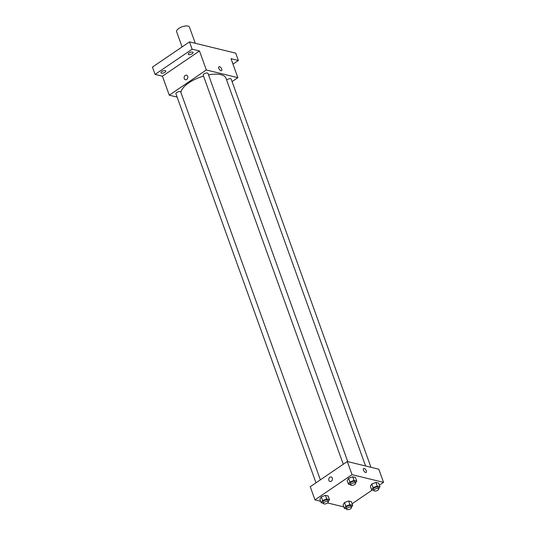 <?xml version="1.0" encoding="UTF-8"?>
<svg xmlns="http://www.w3.org/2000/svg" width="536" height="536" viewBox="0 0 536 536"><rect width="100%" height="100%" fill="white"/><g stroke="black" fill="none" stroke-linecap="round" stroke-linejoin="round"><path stroke-width="0.8" d="M195.278 43.295L189.463 27.135A6.821 2.814 160.2 0 0 182.099 26.8A6.821 2.814 160.2 0 0 176.632 31.758L182.093 46.927M177.135 97.103L169.276 95.18L162.435 76.192L155.085 74.397L152.452 67.094L189.51 41.882L235.74 53.164L238.366 60.474L232.979 64.139M155.085 74.397L192.136 49.191L189.51 41.882M192.136 49.191L199.493 50.98L206.333 69.975L237.85 77.666L231.009 58.679L238.366 60.474M218.929 66.772A2.345 1.132 -124.2 0 1 221.696 69.064A2.345 1.132 -124.2 0 1 221.569 70.645A2.345 1.132 -124.2 0 1 219.318 69.345A2.345 1.132 -124.2 0 1 218.929 66.772A2.345 1.132 -124.2 0 1 221.696 69.064A2.345 1.132 -124.2 0 1 221.569 70.645M232.128 61.774A2.559 1.059 -19.8 0 1 232.47 62.096A2.559 1.059 -19.8 0 1 232.41 62.565M165.242 70.638A2.559 1.059 -19.8 0 1 165.798 71.033A2.559 1.059 -19.8 0 1 164.398 72.615A2.559 1.059 -19.8 0 1 161.537 73.164A2.559 1.059 -19.8 0 1 160.981 72.769A2.559 1.059 -19.8 0 1 162.381 71.188A2.559 1.059 -19.8 0 1 165.242 70.638M192.518 52.086A2.559 1.059 -19.8 0 1 193.067 52.481A2.559 1.059 -19.8 0 1 191.667 54.062A2.559 1.059 -19.8 0 1 188.813 54.612A2.559 1.059 -19.8 0 1 188.257 54.216A2.559 1.059 -19.8 0 1 189.657 52.635A2.559 1.059 -19.8 0 1 192.518 52.086M162.435 76.192L199.493 50.98M365.579 465.978L226.018 78.343A23.865 9.849 160.2 0 0 208.517 74.873M203.519 76.085A23.865 9.849 160.2 0 0 180.9 92.46M169.276 95.18L206.333 69.975M237.85 77.666L232.095 81.586M320.361 479.834L180.733 92.004A2.559 1.059 160.2 0 0 177.972 91.877A2.559 1.059 160.2 0 0 175.922 93.74L315.992 482.809M370.959 467.292L231.204 79.114A2.559 1.059 160.2 0 0 229.207 78.765A2.559 1.059 160.2 0 0 226.648 80.092M347.757 461.63L208.008 73.452A2.559 1.059 160.2 0 0 205.241 73.325A2.559 1.059 160.2 0 0 203.198 75.187L343.268 464.256M185.409 79.743A2.345 1.809 103.7 0 1 184.123 77.854A2.345 1.809 103.7 0 1 185.242 75.455A2.345 1.809 103.7 0 1 186.521 75.187A2.345 1.809 103.7 0 1 187.721 77.894A2.345 1.809 103.7 0 1 185.409 79.743A2.345 1.809 103.7 0 1 184.116 77.854A2.345 1.809 103.7 0 1 185.242 75.455A2.345 1.809 103.7 0 1 186.521 75.187M320.649 501.254L314.974 499.874L310.237 486.722L347.295 461.516L378.811 469.208L383.548 482.353L379.388 485.187M314.974 499.874L352.025 474.662L347.295 461.516M352.025 474.662L383.548 482.353M363.576 468.538A2.345 1.132 -124.2 0 1 366.336 470.829A2.345 1.132 -124.2 0 1 366.215 472.41A2.345 1.132 -124.2 0 1 363.957 471.111A2.345 1.132 -124.2 0 1 363.576 468.538A2.345 1.132 -124.2 0 1 366.336 470.829A2.345 1.132 -124.2 0 1 366.209 472.41M323.375 503.297L321.198 502.768L319.878 499.117L321.292 496.892L325.439 495.338L328.166 496.001L325.439 495.338L321.292 496.892L322.612 500.544L326.752 498.989L329.486 499.653L328.213 501.649M373.847 490.407L371.662 489.877L370.349 486.226L371.763 484.001L375.91 482.447L378.637 483.11L375.91 482.447L371.763 484.001L373.083 487.653L377.223 486.098L379.957 486.762L378.684 488.758M343.851 506.915L327.59 502.949M372.272 490.025L352.112 503.74M350.645 484.745L348.467 484.216L347.154 480.564L348.567 478.34L352.708 476.785L355.442 477.449L352.708 476.785L348.567 478.34L349.881 481.991L354.028 480.437L356.755 481.1L355.489 483.097M346.571 508.959L344.393 508.43L343.08 504.778L344.494 502.554L348.635 500.999L351.368 501.663L348.635 500.999L344.494 502.554L345.807 506.205L349.954 504.651L352.681 505.314L351.415 507.311M330.049 481.509A2.345 1.809 103.7 0 1 328.762 479.62A2.345 1.809 103.7 0 1 329.881 477.221A2.345 1.809 103.7 0 1 331.161 476.953A2.345 1.809 103.7 0 1 332.367 479.66A2.345 1.809 103.7 0 1 330.049 481.509A2.345 1.809 103.7 0 1 328.762 479.62A2.345 1.809 103.7 0 1 329.881 477.221A2.345 1.809 103.7 0 1 331.161 476.953M344.393 508.43L345.807 506.205M351.469 507.465L350.946 506.004A2.559 1.059 160.2 0 0 348.179 505.877A2.559 1.059 160.2 0 0 346.129 507.739L346.658 509.2A2.559 1.059 160.2 0 0 348.206 509.622A2.559 1.059 160.2 0 0 350.638 508.718A2.559 1.059 160.2 0 0 351.469 507.465A2.559 1.059 160.2 0 0 348.708 507.337A2.559 1.059 160.2 0 0 346.658 509.2M349.954 504.651L348.635 500.999M352.681 505.314L351.368 501.663M343.08 504.778L344.494 502.554M321.198 502.768L322.612 500.544M328.273 501.803L327.744 500.343A2.559 1.059 160.2 0 0 324.984 500.215A2.559 1.059 160.2 0 0 322.933 502.078L323.456 503.538A2.559 1.059 160.2 0 0 325.01 503.961A2.559 1.059 160.2 0 0 327.442 503.056A2.559 1.059 160.2 0 0 328.273 501.803A2.559 1.059 160.2 0 0 325.506 501.676A2.559 1.059 160.2 0 0 323.456 503.538M326.752 498.989L325.439 495.338M329.486 499.653L328.166 496.001M319.878 499.117L321.292 496.892M371.662 489.877L373.083 487.653M378.744 488.912L378.215 487.452A2.559 1.059 160.2 0 0 375.455 487.325A2.559 1.059 160.2 0 0 373.404 489.187L373.927 490.648A2.559 1.059 160.2 0 0 375.481 491.07A2.559 1.059 160.2 0 0 377.913 490.165A2.559 1.059 160.2 0 0 378.744 488.912A2.559 1.059 160.2 0 0 375.977 488.785A2.559 1.059 160.2 0 0 373.927 490.648M377.223 486.098L375.91 482.447M379.957 486.762L378.637 483.11M370.349 486.226L371.763 484.001M348.467 484.216L349.881 481.991M355.542 483.251L355.02 481.79A2.559 1.059 160.2 0 0 352.252 481.663A2.559 1.059 160.2 0 0 350.209 483.526L350.732 484.986A2.559 1.059 160.2 0 0 352.279 485.408A2.559 1.059 160.2 0 0 354.711 484.504A2.559 1.059 160.2 0 0 355.542 483.251A2.559 1.059 160.2 0 0 352.782 483.124A2.559 1.059 160.2 0 0 350.732 484.986M354.028 480.437L352.708 476.785M356.755 481.1L355.442 477.449M347.154 480.564L348.567 478.34"/></g></svg>

